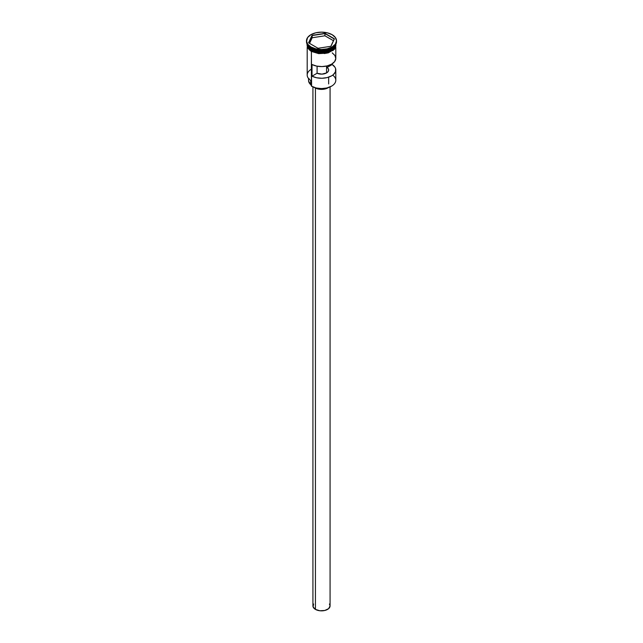 <?xml version="1.0" encoding="UTF-8"?>
<svg xmlns="http://www.w3.org/2000/svg" width="643" height="643" viewBox="0 0 643 643"><rect width="100%" height="100%" fill="white"/><g stroke="black" fill="none" stroke-linecap="round" stroke-linejoin="round"><path stroke-width="0.96" d="M332.696 75.143A14.299 8.255 180 0 1 331.611 86.114A14.299 8.255 180 0 1 311.389 86.122L311.59 86.234A14.009 8.094 0 0 0 331.41 86.234A14.009 8.094 0 0 0 331.507 86.178M331.611 86.114L326.861 87.987L321.5 88.605L316.139 87.987L311.389 86.122A14.299 8.255 0 0 0 326.974 87.906A14.299 8.255 0 0 0 335.799 80.279L335.799 70.007A14.299 8.255 180 0 1 327.367 77.538A14.299 8.255 180 0 1 312.016 76.179L312.016 64.509A14.299 8.255 0 0 0 327.367 65.859A14.299 8.255 0 0 0 335.799 58.328L335.799 47.285M332.198 52.855L334.947 55.515L335.791 58.577L334.625 61.607L331.611 64.171L327.166 65.907L321.926 66.583L316.629 66.092L312.016 64.509L312.016 76.179L317.087 73.254L317.087 66.181L317.087 73.254A7.153 4.131 180 0 0 324.627 73.72A7.153 4.131 180 0 0 328.653 70.007L328.653 70.023A7.153 4.131 180 0 0 327.126 67.459L332.198 64.533L332.198 63.81L332.198 64.533L334.947 67.193L335.622 68.697L335.461 71.799L333.331 74.644L331.611 75.842L327.166 77.586L321.926 78.261L316.629 77.771L312.016 76.179L317.087 73.254L321.926 74.13L326.556 72.924L326.556 66.052L326.556 72.924L328.018 71.703L328.637 70.256L328.324 68.777L327.126 67.459L327.126 65.924L327.126 67.459L332.198 64.533A14.299 8.255 180 0 1 335.799 70.007M315.432 88.083L315.432 609.395A8.576 4.951 0 0 0 324.779 610.472A8.576 4.951 0 0 0 330.076 605.899L328.637 608.648L324.779 610.472L319.828 610.754L315.432 609.395L315.432 88.083M314.925 87.657L314.925 87.81A9.291 5.369 0 0 0 328.573 87.496L325.061 88.975L321.5 89.385L317.939 88.975L314.925 87.657M307.201 43.74L307.201 44.906A14.299 8.255 0 0 0 311.389 50.741L311.389 49.575L324.008 51.866L332.174 49.23L335.759 44.351A14.299 8.255 180 0 1 326.475 51.472A14.299 8.255 180 0 1 311.389 49.575L311.493 49.398A14.154 8.174 0 0 1 308.19 46.409L311.493 49.398L319.523 51.593L331.563 49.254A14.154 8.174 180 0 1 311.493 49.286L311.437 49.254A14.154 8.174 180 0 0 311.493 49.286L307.241 44.351A14.299 8.255 180 0 0 311.389 49.575L311.389 50.741A14.299 8.255 0 0 0 326.974 52.533A14.299 8.255 0 0 0 335.799 44.906A14.299 8.255 0 0 0 335.767 44.335M307.33 44.504L311.389 49.222A14.299 8.255 0 0 0 326.065 51.207A14.299 8.255 0 0 0 335.67 44.504L331.659 49.198L323.566 51.553L311.389 49.222L311.389 48.056A14.299 8.255 0 0 0 331.611 48.056A14.299 8.255 0 0 0 331.86 47.912A14.299 8.255 180 0 1 311.389 48.056L311.389 49.222A14.299 8.255 0 0 1 307.33 44.504M306.486 40.814L307.627 44.134L310.882 46.947L315.753 48.828L321.5 49.487L327.247 48.828L332.118 46.947L335.373 44.134L336.514 40.814A15.014 8.664 180 0 1 327.247 48.828A15.014 8.664 180 0 1 310.882 46.947A15.014 8.664 180 0 1 306.486 40.814A15.014 8.664 180 0 1 315.753 32.809A15.014 8.664 180 0 1 332.118 34.69A15.014 8.664 180 0 1 336.514 40.814L335.373 37.503L332.118 34.69L327.247 32.809L321.5 32.15L315.753 32.809L310.882 34.69L307.627 37.503L306.486 41.634A15.014 8.664 0 0 0 310.882 47.767L311.389 48.056L310.882 47.767A15.014 8.664 0 0 0 327.247 49.648A15.014 8.664 0 0 0 336.514 41.634A15.014 8.664 0 0 0 336.498 41.224A15.014 8.664 180 0 1 332.118 47.767A15.014 8.664 180 0 1 310.882 47.767L310.882 46.947L310.882 47.767A15.014 8.664 180 0 1 306.502 41.224M307.201 47.285L307.201 75.03A14.299 8.255 0 0 0 311.389 80.865L311.389 51.504L311.59 86.234M311.493 49.398A14.154 8.174 0 0 0 334.81 46.409L322.119 51.786L311.493 49.398M335.871 45.492L335.598 47.108L333.452 50.098L326.998 53.152L318.695 53.626L311.164 51.376L311.341 50.773L318.695 53.039L326.998 52.573L333.452 49.511L335.598 46.521L335.823 44.23L333.42 49.535L325.197 52.919L311.341 50.773L311.164 51.376L324.844 53.554L333.082 50.395L335.863 45.195M311.341 50.773L307.177 44.23L308.222 48.08L311.341 50.773M324.964 33.364L334.416 38.821L330.96 46.28L318.036 48.273L308.584 42.816L312.04 35.357L324.964 33.364L312.04 35.357L308.584 42.816L318.036 48.273L330.96 46.28L334.416 38.821L324.964 33.364L324.916 35.791L312.16 37.76L309.556 43.378L312.16 37.76L312.16 35.542L312.16 37.76L324.916 35.791L324.916 33.573L334.256 38.958L330.856 46.296L334.416 38.821L324.964 33.364M307.201 44.906L308.286 48.064L311.389 50.741L316.026 52.533L321.5 53.16L326.974 52.533L331.611 50.741L334.714 48.064L335.525 46.513L335.799 43.74M307.129 45.492L307.402 47.108L309.548 50.098M311.389 48.056L310.882 47.767M311.389 85.672A4.292 2.476 0 0 0 310.714 84.643L310.714 80.447L310.714 84.643L308.592 81.05M311.389 69.187A14.299 8.255 180 0 0 311.389 80.865L311.389 86.122M308.56 78.542L308.56 80.512A12.94 7.475 0 0 0 310.714 84.643L311.405 85.744M308.624 79.772L309.034 78.51M314.427 87.496A9.291 5.369 0 0 0 314.925 87.81L314.427 87.496M312.924 86.909L312.924 605.899A8.576 4.951 0 0 0 315.432 609.395L313.085 606.863L313.575 604.002M329.425 604.002L330.076 605.899L330.076 86.909M308.744 42.912L312.16 35.542L324.916 33.573L312.04 35.357L308.744 42.912M333.444 40.71L324.916 35.791L333.444 40.71M332.118 47.767L331.611 48.056M336.514 40.814L336.514 41.634M336.04 43.804L334.601 49.165L328.179 52.919L311.164 51.376L307.418 47.735L306.96 43.804M328.653 77.152L328.653 83.944"/></g></svg>
